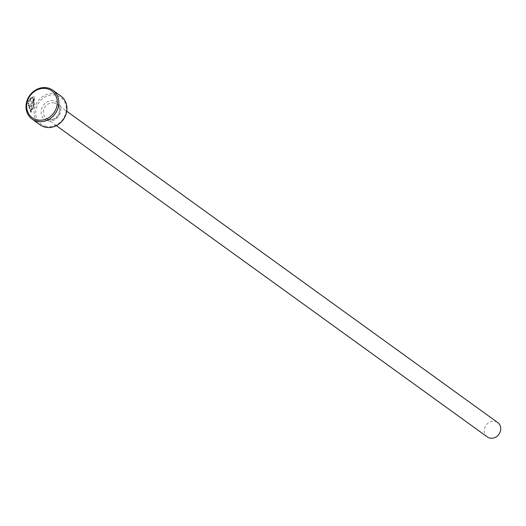 <?xml version="1.0" encoding="UTF-8"?>
<svg xmlns="http://www.w3.org/2000/svg" width="526" height="526" viewBox="0 0 526 526"><rect width="100%" height="100%" fill="white"/><g stroke="black" fill="none" stroke-linecap="round" stroke-linejoin="round"><path stroke-width="0.39" stroke-dasharray="2.63 1.97" d="M31.908 98.671L32.125 97.389L34.519 96.948L34.308 106.397L31.205 112.235L28.154 102.846L32.31 105.851A17.759 15.681 -54.2 0 0 31.981 107.35L28.582 104.898L30.962 110.578L33.71 105.969L33.618 98.349L31.389 98.553L33.099 98.231L33.191 105.851L30.442 110.46L28.062 104.779L31.461 107.232A17.759 15.681 125.8 0 1 31.79 105.733L27.635 102.734L30.686 112.117L33.789 106.285L33.999 96.83L31.606 97.271L31.389 98.553M28.154 102.846L27.635 102.734M28.608 101.373L31.067 98.053L30.922 99.355L29.936 100.473L32.441 102.281L33.072 101.781L33.138 100.861L32.619 100.749L32.553 101.669L31.922 102.162L29.417 100.354L30.403 99.236L30.547 97.941L28.088 101.262L32.047 103.813L28.088 101.262M33.138 100.861A17.759 15.681 125.8 0 1 33.96 99.473L33.664 102.215L31.869 103.727L31.35 103.615L33.145 102.097L33.44 99.355A17.759 15.681 -54.2 0 0 32.619 100.749M46.124 126.411A16.576 14.636 125.8 0 1 36.452 107.567A16.576 14.636 125.8 0 1 55.841 95.206A16.576 14.636 125.8 0 1 65.52 114.05A16.576 14.636 125.8 0 1 46.124 126.411M60.931 96.087A17.759 15.681 -54.2 0 0 55.743 93.766A17.759 15.681 -54.2 0 0 36.156 104.049A17.759 15.681 -54.2 0 0 40.134 124.879M487.313 436.928A8.876 7.837 125.8 0 1 485.32 426.52A8.876 7.837 125.8 0 1 495.117 421.372A8.876 7.837 125.8 0 1 497.708 422.536M31.981 102.195L32.5 102.307L31.981 102.195M29.936 100.473L29.417 100.354M30.922 99.355L30.403 99.236M31.067 98.053L30.547 97.941M33.96 99.473L33.44 99.355M32.125 97.389L31.606 97.271M32.31 105.851L31.79 105.733M31.981 107.35L31.461 107.232M28.582 104.898L28.062 104.779M54.263 102.938A8.876 7.837 -54.2 0 0 44.473 108.08A8.876 7.837 -54.2 0 0 46.459 118.495A8.876 7.837 -54.2 0 0 49.056 119.652A8.876 7.837 -54.2 0 0 58.846 114.51A8.876 7.837 -54.2 0 0 56.861 104.102A8.876 7.837 -54.2 0 0 54.263 102.938M47.859 120.835A10.651 9.409 -54.2 0 0 60.332 112.893A10.651 9.409 -54.2 0 0 54.106 100.775A10.651 9.409 -54.2 0 0 41.639 108.724A10.651 9.409 -54.2 0 0 47.859 120.835M33.618 98.349L33.099 98.231M31.205 112.235L30.686 112.117M56.341 125.629L46.459 118.495L48.925 119.593L53.363 119.231L55.644 117.995L57.821 115.799L59.655 111.288L59.379 107.666L56.861 104.102L66.743 111.236M34.519 96.948L33.999 96.83M30.962 110.578L30.442 110.46"/><path stroke-width="0.79" d="M32.027 119.021L40.134 124.879A17.759 15.681 -54.2 0 0 45.328 127.2A17.759 15.681 -54.2 0 0 64.915 116.917A17.759 15.681 -54.2 0 0 60.931 96.087L52.824 90.229A17.759 15.681 125.8 0 1 56.801 111.058A17.759 15.681 125.8 0 1 37.215 121.342A17.759 15.681 125.8 0 1 32.027 119.021A17.759 15.681 125.8 0 1 28.049 98.191A17.759 15.681 125.8 0 1 47.629 87.908A17.759 15.681 125.8 0 1 52.824 90.229M46.834 88.697A16.576 14.636 -54.2 0 0 27.437 101.058A16.576 14.636 -54.2 0 0 37.116 119.902A16.576 14.636 -54.2 0 0 56.512 107.541A16.576 14.636 -54.2 0 0 46.834 88.697M66.743 111.236L497.708 422.536A8.876 7.837 125.8 0 1 499.7 432.951A8.876 7.837 125.8 0 1 489.91 438.092A8.876 7.837 125.8 0 1 487.313 436.928L56.341 125.629"/></g></svg>

